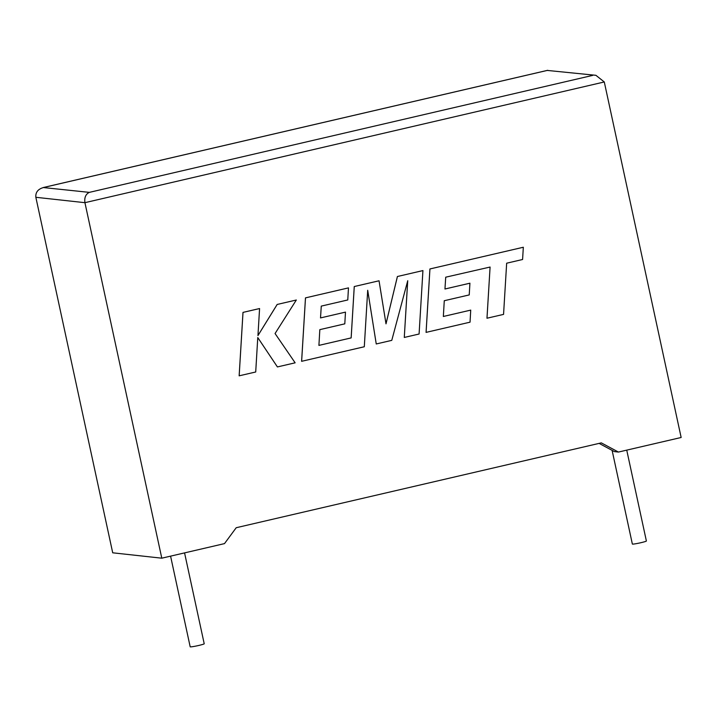 <?xml version="1.0" encoding="UTF-8"?>
<svg xmlns="http://www.w3.org/2000/svg" width="717" height="717" viewBox="0 0 717 717"><rect width="100%" height="100%" fill="white"/><g stroke="black" fill="none" stroke-linecap="round" stroke-linejoin="round"><path stroke-width="1.08" d="M612.112 450.375L632.358 544.033A7.179 0.511 -12.2 0 0 640.953 542.688A7.179 0.511 -12.2 0 0 646.384 540.994L626.739 450.133M184.565 552.897L204.211 643.767A7.179 0.511 167.8 0 1 198.779 645.452A7.179 0.511 167.8 0 1 190.184 646.797L170.583 556.15M599.089 443.384L614.442 451.62L618.439 452.06L681.15 437.487L604.288 81.971L595.908 75.312L547.25 70.427L595.908 75.312M604.288 81.971L84.929 202.678L161.791 558.184L224.502 543.611L236.216 527.721L601.303 442.873L618.439 452.06M547.25 70.427L43.97 187.397C38.109 188.921 35.411 192.219 35.85 197.292L112.712 552.807L161.791 558.184M35.85 197.292L84.929 202.678C84.248 197.578 85.717 194.146 89.329 192.371L592.609 75.41M89.329 192.371L43.244 187.54L547.707 70.302M296.327 300.011L277.183 304.456L257.95 335.592L259.572 308.552L242.991 312.397L239.146 375.825L255.709 371.989L257.77 337.546L277.416 366.934L295.135 362.82L275.059 333.53L296.327 300.011L277.165 304.456L257.95 335.556M243.009 312.397L239.164 375.833M257.77 337.573L277.416 366.934M259.554 308.543L242.991 312.397M407.704 280.804L404.28 337.447L419.087 334.014L422.931 270.578L397.406 276.511L385.997 323.797M422.931 270.578L397.406 276.511M397.424 276.511L386.006 323.842L379.042 280.786L354.252 286.54L351.142 337.904L318.913 345.397L319.827 329.641L344.796 323.842L345.486 312.119L320.517 317.918L321.27 306.114L347.772 299.957L348.471 287.884L305.478 297.878L301.606 361.314L364.299 346.75L367.704 290.277L376.246 343.963L391.778 340.36L407.731 280.714L404.28 337.447M379.042 280.786L354.252 286.54M354.27 286.54L351.16 337.904L318.913 345.397M345.486 312.119L320.517 317.918M348.471 287.884L305.496 297.878L301.633 361.314M367.704 290.367L376.246 343.963M445.714 277.192L490.087 267.047L486.968 318.231L503.558 314.387L506.659 263.202L522.585 259.5L523.329 247.248L429.922 268.956L426.068 332.383L470.038 322.175L470.728 310.111L443.348 316.475L444.271 300.719L469.232 294.92L469.922 283.197L444.961 288.996L445.714 277.192M490.087 267.047L486.986 318.231M523.329 247.248L429.94 268.956L426.086 332.392M470.728 310.111L443.339 316.475M469.922 283.197L444.961 289.005"/></g></svg>
